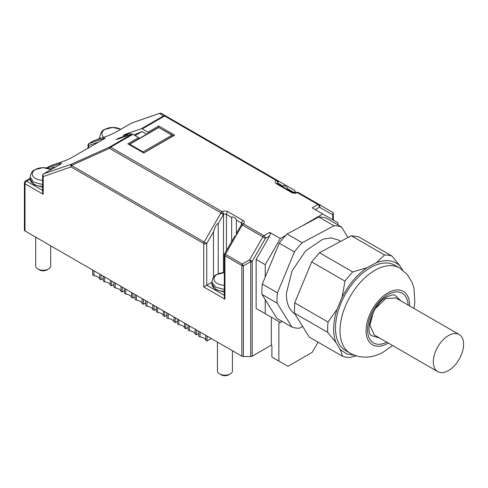 <?xml version="1.0" encoding="UTF-8"?>
<svg xmlns="http://www.w3.org/2000/svg" width="488" height="488" viewBox="0 0 488 488"><rect width="100%" height="100%" fill="white"/><g stroke="black" fill="none" stroke-linecap="round" stroke-linejoin="round"><path stroke-width="0.73" d="M463.6 344.321A21.417 12.365 120 0 0 459.165 334.518A21.417 12.365 120 0 0 442.659 340.252A21.417 12.365 120 0 0 433.313 361.809A21.417 12.365 120 0 0 437.748 371.612A21.417 12.365 120 0 0 454.249 365.872A21.417 12.365 120 0 0 463.6 344.321M379.396 337.922L371.459 335.61C364.377 331.84 373.35 302.511 387.435 296.667C391.449 294.953 393.92 294.441 394.841 295.112L400.813 300.828M437.748 371.612L374.339 335.006L369.904 325.197L373.375 312.052M375.4 308.55L385.764 298.577L395.756 297.906L459.165 334.518M399.483 267.912L394.945 265.289A49.258 28.438 120 0 0 357.6 277.843A49.258 28.438 120 0 0 335.506 326.509A49.258 28.438 120 0 0 345.681 350.61L350.225 353.233A49.258 28.438 120 0 1 340.051 329.132A49.258 28.438 120 0 1 376.187 269.614A49.258 28.438 120 0 1 399.483 267.912L406.943 274.091L412.049 282.308L413.989 288.237L414.861 302.621L414.001 308.44M402.551 269.956L400.264 266.271L392.004 256.09L358.686 236.857L351.256 235.747L384.575 254.98A56.114 32.397 -60 0 1 392.004 256.09M384.575 254.98L376.4 262.703C386.356 259.067 394.31 260.256 400.264 266.271M376.4 262.703L367 267.717L352.769 271.938L319.451 252.705L351.256 235.747M342.058 297.308L337.049 309.392L328.046 322.05L294.728 302.816L311.686 261.916L345.004 281.155L342.058 297.308C348.621 284.62 356.935 274.756 367 267.717M335.97 342.552L340.362 349.628L342.564 356.307L309.246 337.074L294.392 313.137L327.71 332.371L335.97 342.552C334.274 338.245 333.511 333.219 333.688 327.478C333.89 321.726 335.006 315.693 337.049 309.392M354.514 355.252L346.669 353.934L340.362 349.628M345.004 281.155A56.114 32.397 -60 0 1 352.769 271.938M327.71 332.371A56.114 32.397 -60 0 1 327.637 327.338A56.114 32.397 -60 0 1 328.046 322.05M342.564 356.307A56.114 32.397 -60 0 0 349.994 357.417L356.319 355.862M294.728 302.816L294.392 313.137M319.451 252.705L311.686 261.916M340.685 241.383L338.117 239.901L331.108 237.912L322.897 239.187L305.647 250.82L292.013 270.999L286.438 293.135A42.834 24.729 120 0 0 294.807 313.802M347.999 237.485L341.423 226.889A56.114 32.397 120 0 0 333.993 225.779L302.188 242.737A56.114 32.397 120 0 0 294.423 251.948L277.465 292.849A56.114 32.397 120 0 0 277.056 298.137A56.114 32.397 120 0 0 277.129 303.17L291.983 327.106A56.114 32.397 120 0 0 299.412 328.217L302.67 326.478M341.423 226.889L326.283 218.142A56.114 32.397 120 0 0 318.847 217.032L333.993 225.779M302.188 242.737L287.042 233.996L318.847 217.032M287.042 233.996A56.114 32.397 120 0 0 285.681 235.436A56.114 32.397 120 0 0 279.276 243.207L294.423 251.948M277.465 292.849L262.318 284.101L279.276 243.207M262.318 284.101A56.114 32.397 120 0 0 261.91 289.396A56.114 32.397 120 0 0 261.983 294.429L277.129 303.17M291.983 327.106L276.836 318.359L261.983 294.429M301.852 226.096L322.775 214.019L337.922 222.76L337.922 224.864M265.228 277.092L265.228 264.691L280.344 238.516L285.681 235.436M30.134 178.352L25.474 181.048A2.141 2.141 0 0 0 24.4 182.902L24.4 230.116A2.141 1.238 0 0 0 25.028 230.989L241.871 356.185A2.141 1.238 0 0 0 242.566 356.447A2.141 1.238 0 0 0 243.384 356.545L250.698 356.545A2.141 1.238 0 0 0 251.515 356.447A2.141 1.238 0 0 0 252.211 356.185L271.285 345.168L271.285 317.188L280.374 322.434L278.855 323.312L282.131 321.421L280.374 322.434L265.228 313.692L265.228 299.65M142.282 128.893L147.998 132.187L158.752 125.983L174.649 135.164L143.759 153L127.856 143.82L138.61 137.61L132.895 134.31A2.141 1.238 -120 0 0 132.394 134.121A2.141 1.238 -120 0 0 131.949 134.145L116.095 139.647L118.517 138.25L125.135 135.951L129.68 133.328L123.061 135.627L125.483 134.231L141.337 128.728A2.141 1.238 60 0 1 141.782 128.698A2.141 1.238 -120 0 1 142.282 128.893L164.602 116.004L276.184 180.426A4.282 2.47 0 0 0 276.421 183.775L291.562 192.516A4.282 2.47 0 0 0 297.369 192.65L317.975 204.551L312.174 207.894L322.775 214.019M280.344 238.516L269.742 232.398L270.37 233.782L269.742 235.893L256.139 259.445L265.228 264.691M271.285 317.188L256.139 308.446L256.139 259.445M256.139 308.446L265.228 313.692M318.066 342.167L312.204 352.324L287.944 366.329L271.889 357.057L271.889 345.516L271.285 345.168M278.855 361.083L278.855 323.312M133.962 134.926L142.063 131.559L146.65 134.206M147.998 132.187L147.998 133.431M126.087 134.578L125.483 134.231M158.752 125.983L158.752 127.514L172.85 135.365M138.61 138.854L138.61 137.61M291.562 192.516A2.141 1.238 -60 0 1 292.635 192.412L277.306 183.775M315.205 209.645L319.488 207.174A2.141 1.751 -60 0 0 319.799 205.607L319.042 204.441L298.436 192.546A2.141 2.141 0 0 0 296.423 192.479L292.635 192.412M333.359 220.131L333.359 213.945A2.141 1.238 180 0 1 333.2 214.421A2.141 1.238 180 0 1 332.731 214.824A2.141 1.751 -60 0 0 333.048 213.256L332.291 212.091L319.042 204.441A2.141 1.238 120 0 0 318.554 204.35A2.141 1.238 -60 0 0 317.975 204.551A2.141 1.238 -120 0 1 319.042 205.68A2.141 1.238 -120 0 1 319.488 207.174L332.731 214.824L332.731 219.765M283.138 186.928L283.589 185.44L285.206 185.898L287.157 187.496L287.871 188.917L294.593 192.803A2.141 1.751 -60 0 0 294.904 191.235A2.141 1.751 -60 0 0 294.148 190.07L277.257 180.316L277.934 183.183L278.245 181.615L277.489 180.45L165.676 115.9L163.657 115.839A2.141 1.238 60 0 1 164.102 115.815A2.141 1.238 -120 0 1 164.602 116.004A2.141 1.238 -60 0 1 165.182 115.802A2.141 1.238 -60 0 1 165.676 115.9L161.461 113.466A2.141 2.141 0 0 0 159.686 113.295A2.141 1.738 70.9 0 0 159.442 113.405A2.141 2.129 -60 0 1 161.461 113.466L165.676 115.9M142.063 131.559L135.097 135.585M50.563 165.731A1.501 1.214 -109.1 0 1 50.728 165.658L46.531 167.945L50.563 165.731L65.709 160.479L70.858 158.1L104.176 138.86C105.585 138 105.585 137.805 104.176 138.269L89.029 143.521L93.574 140.794L108.885 135.481L114.948 132.681L131.601 123.067L159.442 113.405L163.657 115.839L141.337 128.728M131.949 134.145L109.629 147.034L71.608 164.12A2.141 1.738 -109.1 0 0 70.815 165.298A2.141 1.738 -109.1 0 0 71.041 166.902L43.2 176.564A2.141 1.738 -109.1 0 1 42.974 174.954A2.141 1.738 -109.1 0 1 43.767 173.777L60.427 164.157C62.086 163.144 62.086 162.913 60.427 163.462A2.141 1.738 70.9 0 0 59.64 164.596M119.121 138.598L118.517 138.25M269.742 232.398L263.941 235.741L243.335 223.846A4.282 2.47 0 0 0 243.103 220.497L227.957 211.755A4.282 2.47 0 0 0 222.156 211.615L110.575 147.199A2.141 1.238 -120 0 0 110.074 147.004A2.141 1.238 -120 0 0 109.629 147.034L109.507 148.328A2.141 1.238 -60 0 1 109.995 147.663A2.141 1.238 120 0 1 110.575 147.199L132.895 134.31M60.963 163.84L43.645 173.832A2.141 1.238 -120 0 1 43.767 173.777L71.608 164.12A2.141 0.817 65.8 0 0 71.407 164.596A2.141 0.817 65.8 0 0 71.486 165.414L109.507 148.328L223.541 214.305L223.412 272.633M231.648 241.578L231.648 217.38L232.752 216.953L234.319 217.526L235.661 218.63L236.381 220.112L236.381 233.38M235.93 234.246L241.438 224.614A2.141 2.141 0 0 1 242.133 223.821L242.213 223.992M241.706 224.797L242.268 224.974A2.141 1.238 -60 0 1 242.756 224.315A2.141 1.238 120 0 1 243.335 223.846A2.141 1.33 -124.2 0 0 242.133 223.821M252.211 356.185L252.211 261.312L265.46 238.364L262.873 236.875L249.624 259.817L250.698 261.672A2.141 1.238 0 0 0 251.515 261.58A2.141 1.238 0 0 0 252.211 261.312L249.624 259.817L242.31 264.038L242.768 265.014A2.141 0.714 -120 0 0 243.384 265.893L243.384 356.545M88.005 148.187L88.005 144.893L88.633 145.473L98.838 141.935M88.005 144.881L88.944 143.46A1.501 0.866 -120 0 0 88.932 143.46A1.501 0.866 -120 0 1 89.029 143.417M333.359 213.945L332.291 212.091A2.141 2.141 0 0 1 333.359 213.945A2.141 1.238 0 0 0 333.2 213.476M294.478 190.448A2.141 1.238 120 0 0 294.148 190.07L277.367 180.383M131.418 134.334L129.68 133.328M125.739 136.298L125.135 135.951M159.899 113.24A2.141 1.738 70.9 0 0 159.686 113.295L131.845 122.952A2.141 1.738 70.9 0 0 131.601 123.067A2.141 1.238 -120 0 0 131.479 123.122A2.141 1.238 -120 0 0 131.37 123.202M108.885 135.481L93.489 140.837A1.501 0.866 -120 0 0 93.409 140.892M88.944 143.46L93.489 140.837A1.501 0.866 -120 0 1 93.574 140.794L93.812 140.684M89.029 143.521L88.474 144.344L88.633 147.827M104.176 138.269A1.501 1.214 70.9 0 0 103.621 139.092L103.602 139.184M65.709 160.479L66.032 160.363M70.858 158.1A1.501 0.866 -120 0 0 70.772 158.136L65.874 160.399L50.734 165.652A1.501 1.214 -109.1 0 1 50.734 165.652A1.501 1.214 -109.1 0 1 50.917 165.609M227.957 211.755A2.141 1.238 120 0 0 226.889 212.884A2.141 1.238 120 0 0 226.444 214.378A2.141 1.238 0 0 0 224.931 214.012A2.141 1.238 0 0 0 223.541 214.305A2.141 1.135 63.9 0 0 222.156 211.615A2.141 1.238 120 0 0 221.576 212.085A2.141 1.238 120 0 0 221.082 212.75L220.832 213.164L223.412 214.659L218.209 223.675L218.209 273.835M250.698 356.545L250.698 261.672L243.384 265.893A2.141 1.238 180 0 1 242.566 265.801A2.141 1.238 180 0 1 241.871 265.533L224.931 255.755A2.141 1.238 180 0 1 224.303 254.876L224.303 297.076L224.931 299.187L203.728 286.944L211.865 282.247M233.618 238.174L224.59 253.809L225.371 254.26L242.03 225.407L241.273 224.968M42.572 175.686L42.572 192.156L43.2 194.267L43.2 176.564A2.141 1.238 180 0 1 42.572 175.686A2.141 2.141 0 0 1 43.645 173.832M99.796 138.135L97.74 139.324M294.593 192.851L294.593 192.803A2.141 1.238 0 0 0 295.222 191.924L295.222 192.809M173.258 135.963L172.776 135.322L173.191 135.737L143.649 152.933M143.033 151.884L129.79 144.234L158.752 127.514L171.996 135.164L143.033 151.884L143.631 152.805M129.174 144.576L129.79 144.234M50.075 169.184L52.588 167.353L54.272 167.305L54.65 168.055M205.558 242.817L71.486 165.414A2.141 1.238 -60 0 0 71.157 166.17A2.141 1.238 -60 0 0 71.041 166.902L203.728 243.512A2.141 1.238 0 0 0 205.241 243.872A2.141 1.238 0 0 0 206.753 243.512L205.558 242.817M213.476 277.3L213.476 231.873L215.537 226.115L217.495 223.602L218.209 223.675M234.978 235.808L232.367 240.419M287.871 188.917L287.871 189.661M35.703 237.156L35.703 265.966A7.497 4.325 0 0 0 37.899 269.022A7.497 4.325 0 0 0 48.501 269.022L48.501 269.022A7.497 4.325 0 0 0 50.697 265.966L50.697 245.812M217.434 342.076L217.434 370.886A7.497 4.325 0 0 0 219.631 373.942A7.497 4.325 0 0 0 230.232 373.942L230.232 373.942A7.497 4.325 0 0 0 232.422 370.886L232.422 350.732M171.996 135.164L172.776 135.322M46.988 269.901L48.501 269.022L46.988 269.901A5.356 3.093 0 0 1 39.412 269.901L37.899 269.022M228.713 374.821L230.232 373.942L228.713 374.821A5.356 3.093 0 0 1 221.143 374.821L219.631 373.942M211.286 338.526L207.046 340.972L207.095 336.104M205.753 335.329L205.753 340.228L207.046 340.972M200.007 332.011L200.007 336.909A7.07 4.081 180 0 1 203.789 338.044A7.07 4.081 180 0 1 205.753 340.228M198.665 331.242L198.714 336.165L200.007 336.909M196.493 329.986L196.444 334.853L198.689 333.554M195.151 329.211L195.151 334.109L196.444 334.853M189.405 325.892L189.405 330.791A7.07 4.081 180 0 1 193.187 331.925A7.07 4.081 180 0 1 195.151 334.109M188.063 325.118L188.112 330.047L189.405 330.791M185.891 323.861L185.843 328.735L188.087 327.436M184.549 323.093L184.549 327.985L185.843 328.735M178.803 319.774L178.803 324.666A7.07 4.081 180 0 1 182.585 325.801A7.07 4.081 180 0 1 184.549 327.985M177.467 319L177.516 323.922L178.803 324.666M175.29 317.743L175.241 322.611L177.486 321.317M173.948 316.968L173.948 321.866L175.241 322.611M168.201 313.65L168.201 318.548A7.07 4.081 180 0 1 171.983 319.683A7.07 4.081 180 0 1 173.948 321.866M166.865 312.881L166.914 317.804L168.201 318.548M164.688 311.625L164.639 316.492L166.884 315.193M163.352 310.85L163.352 315.748L164.639 316.492M157.6 307.531L157.6 312.43A7.07 4.081 180 0 1 161.382 313.564A7.07 4.081 180 0 1 163.352 315.748M156.264 306.757L156.312 311.686L157.6 312.43M154.086 305.5L154.037 310.374L156.288 309.075M152.75 304.732L152.75 309.624L154.037 310.374M147.004 301.413L147.004 306.305A7.07 4.081 180 0 1 150.786 307.44A7.07 4.081 180 0 1 152.75 309.624M145.662 300.639L145.711 305.561L147.004 306.305M143.484 299.382L143.441 304.25L145.686 302.957M142.148 298.607L142.148 303.505L143.441 304.25M136.402 295.289L136.402 300.187A7.07 4.081 180 0 1 140.184 301.322A7.07 4.081 180 0 1 142.148 303.505M135.06 294.52L135.109 299.443L136.402 300.187M132.888 293.264L132.84 298.131L135.084 296.832M131.547 292.489L131.547 297.387L132.84 298.131M125.8 289.171L125.8 294.069A7.07 4.081 180 0 1 129.582 295.203A7.07 4.081 180 0 1 131.547 297.387M124.458 288.396L124.507 293.325L125.8 294.069M122.287 287.139L122.238 292.013L124.483 290.714M120.945 286.371L120.945 291.263L122.238 292.013M115.198 283.052L115.198 287.944A7.07 4.081 180 0 1 118.981 289.079A7.07 4.081 180 0 1 120.945 291.263M113.863 282.277L113.905 287.2L115.198 287.944M111.685 281.021L111.636 285.889L113.881 284.596M110.343 280.246L110.343 285.144L111.636 285.889M104.597 276.928L104.597 281.826A7.07 4.081 180 0 1 108.379 282.961A7.07 4.081 180 0 1 110.343 285.144M103.261 276.159L103.31 281.082L104.597 281.826M101.083 274.903L101.034 279.77L103.279 278.471M99.747 274.128L99.747 279.026L101.034 279.77M93.995 270.81L93.995 275.708A7.07 4.081 180 0 1 97.777 276.842A7.07 4.081 180 0 1 99.747 279.026M93.995 275.708L92.708 274.964L92.659 270.035M408.139 305.055A28.7 16.568 120 0 0 388.655 294.227A28.7 16.568 120 0 0 367.61 328.68A28.7 16.568 120 0 0 386.722 342.155M409.682 305.952A30.842 17.806 120 0 0 388.71 292.446A30.842 17.806 120 0 0 366.085 329.711A30.842 17.806 120 0 0 387.045 343.735A30.842 17.806 120 0 0 388.265 343.046M277.337 183.567A2.141 1.238 0 0 1 277.818 182.976A2.141 1.33 55.8 0 0 276.184 180.426A2.141 1.238 -60 0 1 276.763 180.224A2.141 1.238 -60 0 1 277.257 180.316L277.489 180.45M243.103 220.497A2.141 1.238 120 0 0 242.03 221.625A2.141 1.238 120 0 0 241.59 223.12L241.59 224.358M242.182 223.785A2.141 1.238 0 0 0 241.59 223.12L236.381 220.112M269.742 235.893L265.46 238.364A2.141 1.238 -120 0 0 265.014 236.875A2.141 1.238 -120 0 0 263.941 235.741A2.141 1.238 120 0 0 263.361 236.21A2.141 1.238 120 0 0 262.873 236.875L242.268 224.974L242.03 225.407M296.423 192.479A2.141 1.135 -116.1 0 1 297.369 192.65A2.141 1.238 -60 0 1 297.948 192.449A2.141 1.238 -60 0 1 298.436 192.546M276.421 183.775A2.141 1.238 -60 0 1 277.489 183.671M60.427 163.462L47.147 168.067M231.648 217.38L226.444 214.378L226.444 250.594M283.138 186.19L277.934 183.183L277.934 183.921M224.931 299.187L224.931 255.755A2.141 1.238 -60 0 1 225.047 255.017A2.141 1.238 -60 0 1 225.371 254.26L242.31 264.038A2.141 1.238 -60 0 0 241.987 264.795A2.141 1.238 -60 0 0 241.871 265.533L241.871 356.185M203.728 286.944L203.728 243.512A2.141 1.238 -60 0 1 203.844 242.774A2.141 1.238 -60 0 1 204.173 242.017L220.832 213.164M25.028 230.989L25.028 183.775L43.2 194.267M24.4 182.902A2.141 1.238 0 0 0 25.028 183.775A2.141 1.238 120 0 1 25.474 182.28A2.141 1.238 -60 0 1 26.541 181.152L42.572 190.405M104.707 138.537L70.772 158.136A1.501 0.866 -120 0 0 70.693 158.191M60.427 164.157L60.006 164.523M224.303 295.325L206.753 285.199L206.753 243.512L213.476 231.873M25.474 181.048A2.141 1.238 60 0 1 26.541 181.152L30.14 179.078M224.303 292.056L215.513 289.591L211.865 283.796A13.066 7.54 0 0 0 224.303 291.33M224.303 289.463L215.47 287.133L211.871 281.93M42.572 187.136L33.782 184.671L30.134 178.876A13.066 7.54 0 0 0 42.572 186.41M224.303 272.597A10.974 6.338 0 0 0 217.166 274.445A10.974 6.338 0 0 0 217.166 283.406A10.974 6.338 0 0 0 224.303 285.254M100.138 138.488L99.802 136.786L99.796 138.61M42.572 184.537L33.745 182.213L30.14 177.01L30.134 178.876M120.695 129.344A10.974 6.338 0 0 0 120.621 129.308A10.974 6.338 0 0 0 105.103 129.308A10.974 6.338 0 0 0 103.682 137.262M51.033 169.568A10.974 6.338 0 0 0 50.959 169.525A10.974 6.338 0 0 0 35.441 169.525A10.974 6.338 0 0 0 35.441 178.486A10.974 6.338 0 0 0 42.572 180.334M392.584 345.535L382.69 352.47C374.601 357.027 362.157 359.79 350.225 353.233M131.845 122.952A2.141 2.141 0 0 0 131.479 123.122L114.82 132.742L109.129 135.371M224.59 253.809A2.141 2.141 0 0 0 224.303 254.876M295.222 191.924A2.141 2.141 0 0 0 294.148 190.07L294.148 190.07M129.363 144.192L158.752 127.222M211.865 283.796L211.865 281.93C212.603 277.983 214.177 275.549 216.581 274.634L224.303 272.585M120.817 129.277L112.612 127.435L104.511 129.497C102.108 130.412 100.54 132.84 99.796 136.786M51.155 169.495L42.95 167.659L34.849 169.714C32.446 170.629 30.872 173.063 30.134 177.01"/></g></svg>
